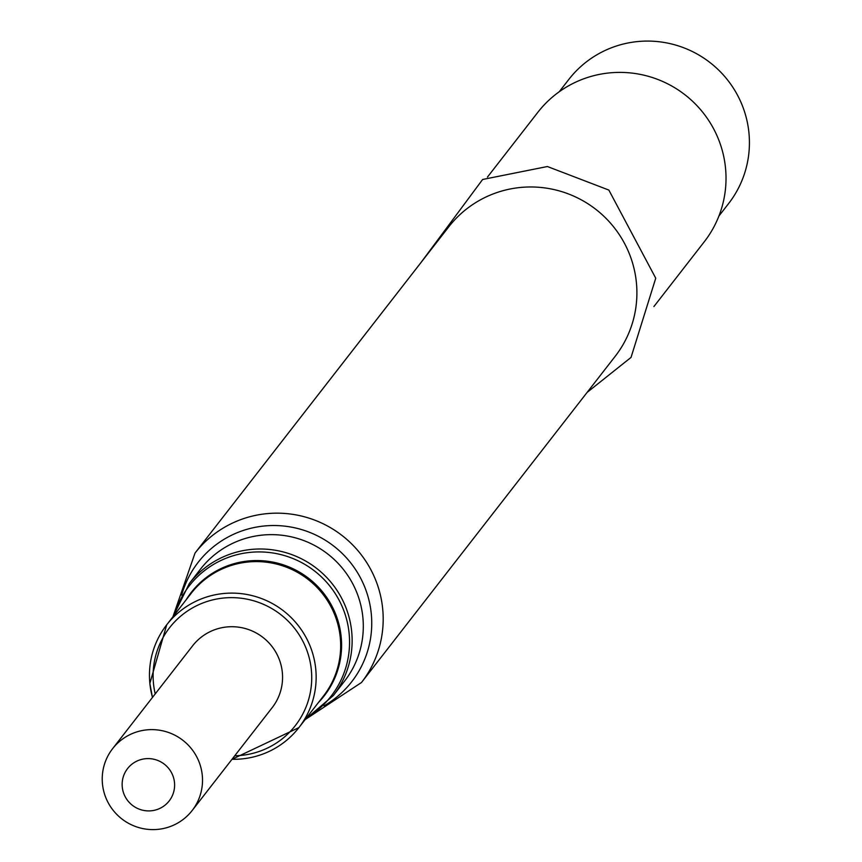 <?xml version="1.0" encoding="UTF-8"?>
<svg xmlns="http://www.w3.org/2000/svg" width="862" height="862" viewBox="0 0 862 862"><rect width="100%" height="100%" fill="white"/><g stroke="black" fill="none" stroke-linecap="round" stroke-linejoin="round"><path stroke-width="1.29" d="M718.919 216.017L728.584 203.594A101.177 99.927 -142.1 0 0 725.556 77.505A101.177 99.927 -142.1 0 0 601.32 52.334A101.177 99.927 -142.1 0 0 568.866 79.369L559.201 91.781M653.892 306.56L704.297 241.748A105.433 104.13 -142.1 0 0 701.151 110.347A105.433 104.13 -142.1 0 0 571.689 84.12A105.433 104.13 -142.1 0 0 537.856 112.286L487.45 177.098M305.137 719.598L361.469 682.521L615.177 356.329A105.433 104.13 -142.1 0 0 612.031 224.928A105.433 104.13 -142.1 0 0 482.558 198.702A105.433 104.13 -142.1 0 0 448.736 226.868L195.027 553.059L172.95 616.772M192.14 810.549L272.187 707.637A50.384 49.77 -142.1 0 0 269.278 643.246A50.384 49.77 -142.1 0 0 205.156 634.421A50.384 49.77 -142.1 0 0 192.646 645.778L112.599 748.69A50.384 49.77 -142.1 0 0 121.822 818.9A50.384 49.77 -142.1 0 0 192.14 810.549A50.384 49.77 -142.1 0 0 189.231 746.158A50.384 49.77 -142.1 0 0 125.109 737.333A50.384 49.77 -142.1 0 0 112.599 748.69M134.116 762.633A26.356 26.032 -142.1 0 0 136.433 807.899A26.356 26.032 -142.1 0 0 174.577 783.73A26.356 26.032 -142.1 0 0 134.116 762.633M361.469 682.521A105.433 104.13 -142.1 0 0 358.312 551.12A105.433 104.13 -142.1 0 0 228.85 524.893A105.433 104.13 -142.1 0 0 195.027 553.059M324.004 705.827A97.255 96.059 -142.1 0 0 359.389 575.87A97.255 96.059 -142.1 0 0 229.367 536.347A97.255 96.059 -142.1 0 0 181.656 595.103M305.288 719.414L333.346 695.548L344.509 681.196A91.243 90.122 -142.1 0 0 341.783 567.487A91.243 90.122 -142.1 0 0 229.745 544.795A91.243 90.122 -142.1 0 0 200.469 569.168L189.317 583.52L173.09 616.589M333.346 695.548A91.243 90.122 -142.1 0 0 330.62 581.839A91.243 90.122 -142.1 0 0 218.582 559.147A91.243 90.122 -142.1 0 0 189.317 583.52M306.484 717.874A89.842 88.743 -142.1 0 0 337.85 597.905A89.842 88.743 -142.1 0 0 218.043 561.916A89.842 88.743 -142.1 0 0 174.286 615.048M318.293 702.681A84.239 83.194 -142.1 0 0 324.575 594.457A84.239 83.194 -142.1 0 0 218.28 569.922A84.239 83.194 -142.1 0 0 186.106 599.866M232.018 759.282A83.733 82.709 -142.1 0 0 298.898 727.614L323.412 696.108A83.733 82.709 -142.1 0 0 320.912 591.741A83.733 82.709 -142.1 0 0 218.086 570.913A83.733 82.709 -142.1 0 0 191.224 593.282L166.711 624.799A83.733 82.709 -142.1 0 0 152.477 697.412M231.997 759.314L298.898 727.614A83.733 82.709 -142.1 0 0 296.399 623.258A83.733 82.709 -142.1 0 0 193.573 602.43A83.733 82.709 -142.1 0 0 166.711 624.799L149.848 683.48L152.455 697.444M234.755 755.769A79.681 78.701 -142.1 0 0 309.07 657.318A79.681 78.701 -142.1 0 0 195.092 606.503A79.681 78.701 -142.1 0 0 155.214 693.899M420.688 262.932L482.623 179.479L547.402 166.528L608.852 190.071L655.745 278.2L631.038 357.407L587.13 392.393"/></g></svg>
